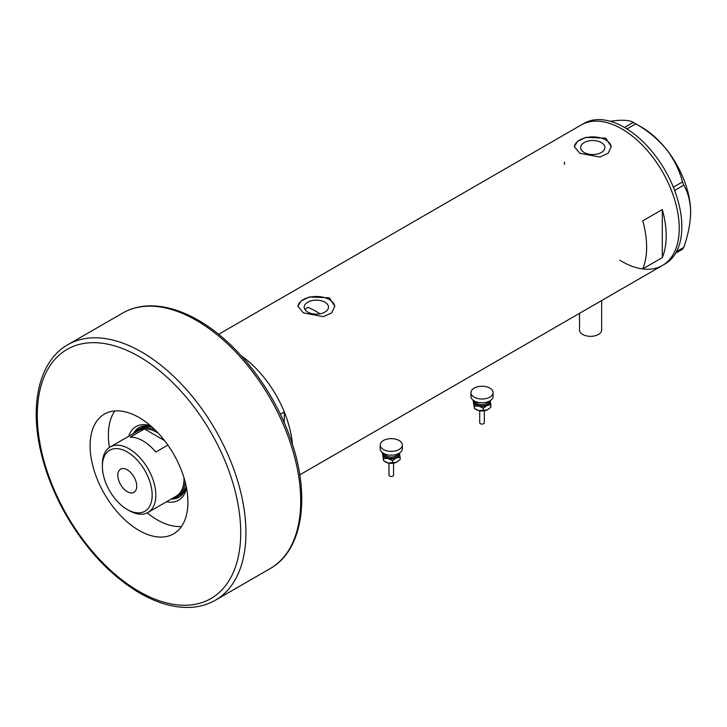 <?xml version="1.0" encoding="UTF-8"?>
<svg xmlns="http://www.w3.org/2000/svg" width="727" height="727" viewBox="0 0 727 727"><rect width="100%" height="100%" fill="white"/><g stroke="black" fill="none" stroke-linecap="round" stroke-linejoin="round"><path stroke-width="1.09" d="M601.638 300.569L601.638 329.949A11.069 6.389 180 0 1 594.804 335.856A11.069 6.389 180 0 1 582.745 334.465A11.069 6.389 180 0 1 579.51 329.949L579.51 313.337M320.062 313.81A73.763 42.584 60 0 0 316.218 311.429A73.763 42.584 60 0 0 307.639 307.294L304.986 309.584M324.933 302.187A12.132 7.006 -0 0 0 311.71 300.669A12.132 7.006 -0 0 0 304.213 307.139A12.132 7.006 -0 0 0 307.775 312.092A12.132 7.006 -0 0 0 320.998 313.61A12.132 7.006 -0 0 0 328.486 307.139A12.132 7.006 -0 0 0 324.933 302.187M601.365 142.583A12.132 7.006 -0 0 0 588.143 141.065A12.132 7.006 -0 0 0 580.655 147.536A12.132 7.006 -0 0 0 584.208 152.497A12.132 7.006 -0 0 0 597.43 154.015A12.132 7.006 -0 0 0 604.919 147.536A12.132 7.006 -0 0 0 601.365 142.583M605.827 138.203L585.753 137.367L577.456 141.483L574.348 146.59L579.746 153.261L599.83 157.05L608.126 153.306L611.225 146.59L605.827 138.203M611.216 147.099A18.439 10.651 -0 0 0 605.827 140.011A18.439 10.651 -0 0 0 586.144 137.612A18.439 10.651 -0 0 0 574.366 147.027M329.395 297.806L309.311 296.97L301.014 301.087L297.906 306.194L303.313 312.864L323.388 316.645L331.694 312.91L334.793 306.194L329.395 297.806M334.774 306.703A18.439 10.651 -0 0 0 329.395 299.615A18.439 10.651 -0 0 0 309.711 297.207A18.439 10.651 -0 0 0 297.934 306.621M642.732 220.835A81.142 46.846 60 0 1 642.732 268.926L662.288 257.631A81.142 46.846 -120 0 0 662.288 209.549L642.732 220.835M280.331 414.19L284.275 411.909A81.142 46.846 -120 0 0 241.319 355.866A81.142 46.846 60 0 1 292.445 444.415M621.867 128.943A81.142 46.846 60 0 1 674.874 200.443A81.142 46.846 60 0 1 662.433 265.464A81.142 46.846 -120 0 0 679.236 228.323A81.142 46.846 -120 0 0 643.822 146.663A81.142 46.846 -120 0 0 581.3 124.926A81.142 46.846 60 0 1 621.867 128.943M662.288 257.631L662.288 209.549M564.497 162.066A81.142 46.846 -120 0 0 564.525 164.42M619.849 260.239A81.142 46.846 -120 0 0 662.433 265.464L665.041 263.956A81.142 46.846 -120 0 0 681.844 226.815A81.142 46.846 -120 0 0 646.43 145.155A81.142 46.846 -120 0 0 583.908 123.417L218.627 334.311M676.528 251.606L683.753 247.434L682.489 249.234L675.656 253.178M610.253 121.3L616.814 120.464C624.738 119.882 630.218 120.509 633.262 122.363L635.789 123.826C647.412 130.397 657.499 138.748 666.041 148.89C673.965 159.186 679.445 170.2 682.489 181.914L683.753 185.176C688.096 192.491 690.405 201.533 690.65 212.32C690.396 223.434 688.096 235.139 683.753 247.434M624.475 127.443L633.262 122.363M635.789 123.826L626.947 128.933M673.347 187.193L682.489 181.914M683.753 185.176L674.62 190.447M634.544 123.09L641.423 127.061A69.61 40.194 60 0 1 666.041 148.89A69.61 40.194 60 0 1 690.65 212.32M128.652 436.3A42.502 24.536 60 0 1 150.48 425.695M151.434 426.531A40.112 23.155 -120 0 0 138.912 427.712A40.112 23.155 -120 0 0 133.359 433.583M152.097 427.112A38.722 22.355 -120 0 0 140.511 428.385L138.557 429.512A38.722 22.355 60 0 1 155.169 430.002M139.375 427.458A40.112 23.155 -120 0 0 134.277 433.056M147.19 512.862A69.156 39.921 -120 0 0 157.268 519.887A69.156 39.921 -120 0 0 181.486 526.457M284.275 411.909L284.275 422.805M114.793 410.937A69.156 39.921 -120 0 0 109.423 447.441M186.548 488.171A42.502 24.536 60 0 1 166.456 501.775M171.163 499.058A40.112 23.155 -120 0 0 179.015 497.186A40.112 23.155 -120 0 0 186.312 486.926M172.081 498.531A40.112 23.155 -120 0 0 179.469 496.914M185.167 481.956A38.722 22.355 60 0 1 177.288 496.586L179.242 495.46A38.722 22.355 -120 0 0 186.13 486.063M129.106 510.554L127.28 509.5A35.223 20.338 -120 0 0 152.179 495.123A35.223 20.338 -120 0 0 127.28 451.985A35.223 20.338 -120 0 0 102.371 466.361A35.223 20.338 -120 0 0 127.28 509.5L129.106 510.554A37.804 21.828 60 0 0 148.008 512.426L176.17 496.168A37.804 21.828 -120 0 0 183.986 477.757M102.371 466.361L102.371 464.253A37.804 21.828 60 0 1 110.204 446.951A37.804 21.828 60 0 1 129.106 448.823A37.804 21.828 60 0 1 153.797 482.137A37.804 21.828 60 0 1 148.008 512.426M127.28 469.824A13.368 7.715 -120 0 0 120.591 469.16A13.368 7.715 -120 0 0 118.546 479.875A13.368 7.715 -120 0 0 127.28 491.661A13.368 7.715 -120 0 0 133.959 492.324A13.368 7.715 -120 0 0 136.013 481.61A13.368 7.715 -120 0 0 127.28 469.824M164.556 440.562L144.428 428.939L130.078 437.227A37.804 21.828 -120 0 1 142.928 440.844A37.804 21.828 -120 0 1 155.769 452.058L167.882 445.06M177.288 496.586A38.722 22.355 60 0 1 172.626 498.213M158.222 433.128A37.804 21.828 -120 0 0 157.268 432.565A37.804 21.828 -120 0 0 144.428 428.939A37.804 21.828 -120 0 0 138.366 430.693L110.204 446.951M134.822 432.738A38.722 22.355 60 0 1 138.557 429.512M139.011 417.507A69.156 39.921 -120 0 0 104.434 414.081A69.156 39.921 -120 0 0 93.838 469.497A69.156 39.921 -120 0 0 139.011 530.428A69.156 39.921 -120 0 0 173.589 533.854A69.156 39.921 -120 0 0 184.185 478.439A69.156 39.921 -120 0 0 139.011 417.507M484.327 410.782L484.327 422.741A2.308 1.327 180 0 1 481.138 423.968A2.308 1.327 180 0 1 479.711 422.741L479.711 410.782L484.291 410.782M493.079 392.625L493.079 396.388A11.069 6.389 180 0 1 477.784 402.295A11.069 6.389 180 0 1 470.951 396.388L470.951 392.625A11.069 6.389 180 0 1 486.245 386.728A11.069 6.389 180 0 1 493.079 392.625A11.069 6.389 180 0 1 477.784 398.532A11.069 6.389 180 0 1 470.951 392.625M490.152 400.722A8.297 4.789 180 0 1 490.243 401.031A8.297 4.789 180 0 1 487.072 405.457L490.87 404.821L490.171 400.713M473.386 400.386L474.422 406.075L478.848 406.084A8.297 4.789 180 0 1 473.795 402.285A8.297 4.789 180 0 1 473.886 400.722M478.848 406.084A8.297 4.789 -0 0 0 487.072 405.457L483.273 408.192L478.848 406.084M487.917 409.546A8.297 4.789 180 0 1 487.89 409.565A8.297 4.789 180 0 1 487.072 409.973A8.297 4.789 180 0 1 478.848 410.601A8.297 4.789 180 0 1 476.149 409.565A8.297 4.789 180 0 1 475.958 409.446M490.87 404.821L490.87 407.247L487.072 409.973L478.848 410.601L474.422 408.501L473.168 400.595M474.422 408.501L474.422 406.075M483.273 410.61L483.273 408.192M393.571 463.172L393.571 475.14A2.308 1.327 180 0 1 390.381 476.367A2.308 1.327 180 0 1 388.954 475.14L388.954 463.172M402.331 445.024L402.331 448.786A11.069 6.389 180 0 1 387.037 454.693A11.069 6.389 180 0 1 380.203 448.786L380.203 445.024A11.069 6.389 180 0 1 395.497 439.117A11.069 6.389 180 0 1 402.331 445.024A11.069 6.389 180 0 1 387.037 450.922A11.069 6.389 180 0 1 380.203 445.024M399.396 453.112A8.297 4.789 180 0 1 399.486 453.43A8.297 4.789 180 0 1 396.315 457.856L400.114 457.219L399.414 453.112M382.629 452.785L383.665 458.473L388.091 458.483A8.297 4.789 180 0 1 383.038 454.684A8.297 4.789 180 0 1 383.129 453.112M388.091 458.483A8.297 4.789 -0 0 0 396.315 457.856L392.516 460.591L388.091 458.483M397.16 461.945A8.297 4.789 180 0 1 397.133 461.963A8.297 4.789 180 0 1 396.315 462.372A8.297 4.789 180 0 1 388.091 462.999A8.297 4.789 180 0 1 385.392 461.963A8.297 4.789 180 0 1 385.201 461.845M400.114 457.219L400.114 459.637L396.315 462.372L388.091 462.999L383.665 460.891L382.411 452.994M383.665 460.891L383.665 458.473M392.516 463.008L392.516 460.591M141.62 352.004A147.526 85.177 60 0 1 238.002 482.01A147.526 85.177 60 0 1 215.383 600.22C207.995 604.464 199.789 606.845 190.756 607.354C174.634 608.126 157.641 603.374 139.775 593.096C111.086 576.029 86.568 550.103 66.23 515.334C54.234 494.36 45.719 472.968 40.694 451.149C29.453 403.267 39.631 360.556 67.856 344.698A147.526 85.177 60 0 1 141.62 352.004M139.011 591.414A143.837 83.042 -120 0 0 240.719 532.691A143.837 83.042 -120 0 0 139.011 356.521A143.837 83.042 -120 0 0 37.304 415.244A143.837 83.042 -120 0 0 139.011 591.414M122.627 313.083C129.969 308.866 138.13 306.494 147.108 305.958C163.275 305.149 180.314 309.902 198.235 320.207C237.575 342.453 275.351 391.889 291.754 442.325C310.62 497.586 302.45 550.666 270.153 568.605A147.526 85.177 -120 0 0 292.763 450.386A147.526 85.177 -120 0 0 196.39 320.389A147.526 85.177 -120 0 0 122.627 313.083L67.856 344.698M475.685 401.631A6.452 3.726 -0 0 0 479.547 404.348A6.452 3.726 -0 0 0 488.353 401.631M489.344 401.177A7.379 4.262 180 0 1 479.202 405.593A7.379 4.262 180 0 1 474.686 401.177M384.928 454.03A6.452 3.726 -0 0 0 388.8 456.747A6.452 3.726 -0 0 0 397.596 454.03M398.596 453.575A7.379 4.262 180 0 1 388.445 457.992A7.379 4.262 180 0 1 383.938 453.575M299.769 474.849L662.433 265.464M215.383 600.22L270.153 568.605M476.149 409.565L475.667 409.283M393.534 463.181L388.99 463.181M385.392 461.963L384.91 461.681"/></g></svg>
